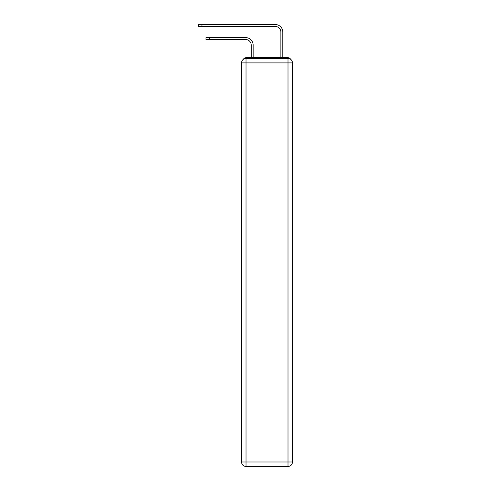 <?xml version="1.0" encoding="UTF-8"?>
<svg xmlns="http://www.w3.org/2000/svg" width="491" height="491" viewBox="0 0 491 491"><rect width="100%" height="100%" fill="white"/><g stroke="black" fill="none" stroke-linecap="round" stroke-linejoin="round"><path stroke-width="0.74" d="M290.641 59.319A2.964 2.964 0 0 0 288.008 57.711L246.022 57.711A2.964 2.964 0 0 0 243.383 59.319M246.022 57.711L251.214 57.711L251.214 45.098A5.561 5.561 0 0 0 245.647 39.532A5.561 5.561 0 0 1 251.214 45.098A5.561 5.561 0 0 0 245.647 39.532A5.561 5.561 0 0 1 251.214 45.098A5.561 5.561 0 0 0 245.647 39.532A5.561 5.561 0 0 1 251.214 45.098M253.141 57.711L253.141 45.098L253.141 57.711L253.141 45.098L253.141 57.711L253.141 45.098L253.141 57.711L255.443 57.711M278.587 57.711L280.883 57.711L280.883 32.044A5.561 5.561 0 0 0 275.322 26.477A5.561 5.561 0 0 1 280.883 32.044A5.561 5.561 0 0 0 275.322 26.477A5.561 5.561 0 0 1 280.883 32.044A5.561 5.561 0 0 0 275.322 26.477A5.561 5.561 0 0 1 280.883 32.044M282.816 57.711L282.816 32.044L282.816 57.711L282.816 32.044L282.816 57.711L282.816 32.044L282.816 57.711L288.008 57.711M288.008 466.45A4.45 4.45 0 0 0 292.458 462L292.458 62.903A4.45 4.45 0 0 0 288.008 58.454L246.022 58.454A4.45 4.45 0 0 0 241.566 62.903L246.022 62.903L246.022 462L288.008 462L288.008 62.903L246.022 62.903L246.022 58.454A4.45 4.45 0 0 0 241.566 62.903L241.566 462A4.45 4.45 0 0 0 246.022 466.45L246.022 462L241.566 462A4.45 4.45 0 0 0 246.022 466.45L288.008 466.45A4.45 4.45 0 0 0 292.458 462A4.45 4.45 0 0 1 288.008 466.45L288.008 462L292.458 462M205.962 37.604L209.375 37.604L209.375 39.532L205.962 39.532L205.962 37.604M209.375 39.532L245.647 39.532M253.141 45.098A7.494 7.494 0 0 0 245.647 37.604L209.375 37.604M198.542 24.55L201.954 24.55L201.954 26.477L198.542 26.477L198.542 24.55M282.816 32.044A7.494 7.494 0 0 0 275.322 24.55L201.954 24.55M201.954 26.477L275.322 26.477M292.458 62.903A4.45 4.45 0 0 0 288.008 58.454L288.008 62.903L292.458 62.903"/></g></svg>
